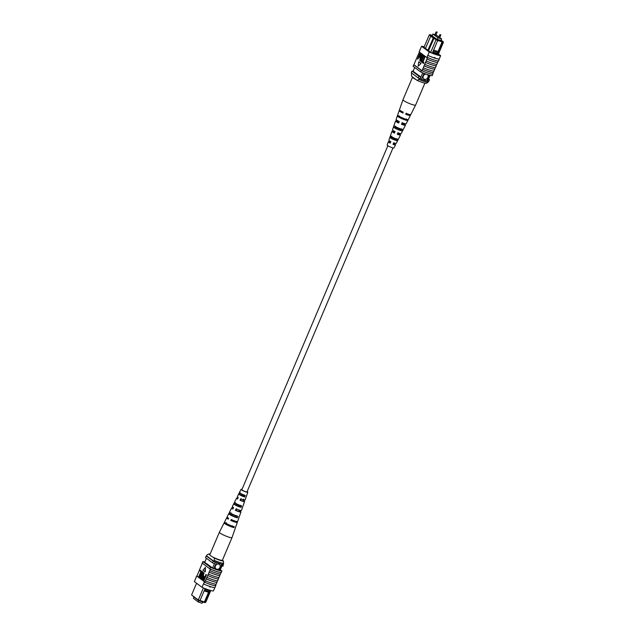 <?xml version="1.0" encoding="UTF-8"?>
<svg xmlns="http://www.w3.org/2000/svg" width="635" height="635" viewBox="0 0 635 635"><rect width="100%" height="100%" fill="white"/><g stroke="black" fill="none" stroke-linecap="round" stroke-linejoin="round"><path stroke-width="0.95" d="M393.001 147.907L246.999 491.871A2.794 0.413 -157 0 1 245.626 491.673A2.794 0.413 -157 0 1 243.03 490.577A2.794 0.413 -157 0 1 241.864 489.688L387.866 145.732M438.634 37.6L439.626 38.021M434.943 34.854L435.943 35.274M434.927 34.671L432.927 34.028L432.181 35.798M438.833 36.878L436.134 35.06M432.927 34.028L437.959 37.759L437.221 39.489M437.959 37.759L441.603 38.941L440.873 40.672M441.603 38.941L439.88 37.655M426.077 74.12A2.794 2.357 126.6 0 0 423.323 76.033A2.794 2.357 126.6 0 0 423.934 79.01A2.794 2.357 126.6 0 0 427.879 77.502A2.794 2.357 126.6 0 0 427.268 74.533A2.794 2.357 126.6 0 1 427.871 77.494A2.794 2.357 126.6 0 1 423.934 79.002M433.221 51.125L432.792 52.141L437.602 53.697L438.039 52.681L433.197 51.094L437.65 40.608L430.657 36.274L425.402 48.657M433.61 50.117L438.023 51.546L438.063 52.665L442.516 42.172L443.413 42.299L438.047 54.951M437.602 53.697L437.182 54.729M430.713 52.284L435.967 39.902L436.499 39.433L443.032 41.545L441.111 40.108M432.34 53.11L432.792 52.141M432.332 35.433L430.07 34.655L436.499 39.433M440.976 40.426L436.483 39.156M432.284 35.544L431.125 35.171L436.531 39.037M422.719 72.835L420.203 78.772A9.866 1.453 23 0 0 421.505 79.296L426.823 81.018A9.866 1.453 23 0 0 427.649 81.177A11.168 1.643 23 0 0 428.768 81.375L429.482 79.677L428.569 78.994M424.029 73.358L421.505 79.296M429.316 75.144L426.823 81.018M430.117 75.351L427.649 81.177M414.703 67.485L413.099 71.271A10.993 1.619 23 0 0 412.004 71.08L411.282 72.779L418.306 77.994A11.168 1.643 23 0 0 420.203 78.772M427.792 50.435L433.483 37.513M428.482 50.848L434.245 37.759M430.998 36.203L429.26 34.917L424.005 47.3M412.004 71.08L419.021 76.303A11.168 1.643 23 0 0 420.918 77.081L413.099 71.271M419.021 76.303L418.306 77.994M428.363 79.486A11.168 1.643 23 0 0 429.482 79.677M437.586 39.894L437.65 40.608M438.023 51.546L442.119 41.886L437.634 40.434M442.516 42.172L442.452 41.465M442.095 41.196L442.119 41.886M437.618 53.713L436.721 54.602M432.459 52.832L436.872 54.253M430.07 34.655L429.26 34.917M431.57 36.092L430.657 36.274M443.413 42.299L443.032 41.545M417.116 80.391L418.838 79.438A10.231 1.508 23 0 0 427.95 82.383L426.236 83.336A8.374 1.23 -157 0 1 417.116 80.391L411.536 76.248L411.591 73.009M418.838 79.438L419.267 78.422A10.231 1.508 23 0 0 428.387 81.367L428.3 81.304M427.95 82.383L428.387 81.367M424.236 46.768A11.168 1.643 23 0 0 421.584 46.299L429.244 51.991A11.168 1.643 23 0 0 440.642 55.674L439.206 59.063A11.168 1.643 -157 0 1 434.554 57.999L434.348 57.452L435.11 57.698L434.554 57.999L434.348 57.452L435.11 57.698M419.386 52.022L415.973 59.801A11.335 1.667 -157 0 1 416.084 59.809M415.973 59.801L414.528 63.182A11.335 1.667 -157 0 1 414.639 63.198M414.528 63.182L413.972 64.778A11.168 1.643 23 0 0 413.742 64.77L413.099 66.294L420.759 71.985A11.168 1.643 23 0 0 432.157 75.668L432.8 74.136A11.168 1.643 -157 0 1 432.689 74.136M421.584 46.299L420.045 49.617A11.335 1.667 -157 0 1 420.172 49.625M420.045 49.617L419.211 51.887L426.871 57.587L427.807 55.38L427.014 57.245M438.388 60.984L438.269 61.262A11.168 1.643 23 0 1 438.039 61.254L437.539 62.436A11.168 1.643 -157 0 1 426.903 59.007L427.403 57.817A11.168 1.643 -157 0 1 426.871 57.587M434.554 57.999A11.168 1.643 -157 0 1 427.807 55.38L429.244 51.991M425.069 56.642L423.069 62.047L423.934 62.69L423.64 63.381L422.172 62.452L425.069 56.642M423.347 55.523L421.346 60.92L422.211 61.571L421.918 62.262L420.83 61.452L423.347 55.523L423.95 55.809L421.727 61.047L422.521 61.635M421.648 54.261L420.045 60.063L422.767 55.094L423.37 55.38L421.918 58.793L420.275 60.952L419.767 60.77L420.195 57.674L421.648 54.261L422.243 54.539L420.426 60.182M420.053 53.07L420.981 53.911L420.624 55.761L419.203 57.102L418.767 56.777L417.528 58.999L420.053 53.07L421.362 54.038L421.005 55.88M420.648 56.602L419.584 57.229M419.092 57.023L417.751 59.166M421.084 63.444L418.711 61.841L418.155 66.246L421.084 63.444L418.155 66.246M426.903 59.007L423.323 67.715A11.335 1.667 23 0 0 433.959 71.144L434.657 69.215A11.168 1.643 -157 0 1 424.021 65.786M423.323 67.715L422.021 70.763L413.972 64.778M425.545 62.46A11.335 1.667 23 0 0 436.181 65.889L435.396 67.754A11.335 1.667 23 0 1 424.759 64.326M435.285 67.747L434.657 69.215M433.84 71.136L433.221 72.604A11.168 1.643 -157 0 1 422.585 69.175M422.672 69.239A11.335 1.667 23 0 0 433.308 72.668L433.221 72.604M433.308 72.668L432.657 74.192A11.335 1.667 -157 0 1 422.021 70.763M426.99 59.071A11.335 1.667 23 0 0 437.626 62.508L437.539 62.436M437.626 62.508L436.832 64.365A11.335 1.667 23 0 1 426.196 60.936M436.721 64.357L436.094 65.826A11.168 1.643 -157 0 1 425.458 62.397M439.206 59.063L439.301 59.126A11.335 1.667 -157 0 1 427.887 55.443M427.093 57.309A11.335 1.667 23 0 0 438.507 60.992L439.301 59.126M424.109 65.849A11.335 1.667 23 0 0 434.745 69.278M413.742 64.77L421.402 70.461A11.168 1.643 23 0 0 421.934 70.699M421.402 70.461L420.759 71.985M419.354 51.554L420.148 49.689M425.49 48.458L431.221 52.665A11.168 1.643 23 0 0 438.825 55.118L438.174 54.642M424.132 47.006A11.168 1.643 23 0 0 423.402 46.855L425.506 48.411M440.642 55.674L438.436 54.031M419.751 57.317L419.203 57.102M419.727 56.491L420.394 55.634L419.973 53.927L419.06 56.086L419.624 56.483M420.299 54.173L419.433 56.205L419.798 56.475M422.767 55.094L421.537 58.666L421.918 58.793M421.537 58.666L419.767 60.77M424.696 56.523L422.688 61.92L423.934 62.69M423.561 62.571L423.267 63.262M420.711 63.325L418.711 61.841M415.615 105.029A6.85 1.008 -157 0 1 415.608 105.061A6.85 1.008 -157 0 1 415.584 105.093A6.85 1.008 -157 0 1 408.694 103.227A6.85 1.008 -157 0 1 402.979 99.711A6.85 1.008 -157 0 1 402.987 99.703A6.85 1.008 -157 0 1 403.003 99.679L412.575 77.113A6.85 1.008 -157 0 1 412.591 77.081A6.85 1.008 -157 0 1 412.623 77.049M416.028 79.581A6.85 1.008 -157 0 1 412.575 77.113M398.002 132.644L397.375 134.144A3.469 0.508 23 0 0 399.423 134.509A3.469 0.508 23 0 0 397.915 133.382L398.121 132.89M406.249 113.165L405.884 114.014A4.239 0.627 23 0 0 408.726 114.586A4.239 0.627 23 0 0 408.527 114.244M402.265 122.579L401.63 124.079A3.858 0.571 23 0 0 404.074 124.547A3.858 0.571 23 0 0 402.249 123.214L402.384 122.888M393.748 142.7L393.121 144.201A3.08 0.452 23 0 0 394.772 144.47A3.08 0.452 23 0 0 393.581 143.542L393.859 142.891M391.874 136.112L391.295 137.652A3.246 0.476 -157 0 1 394.049 138.565A3.246 0.476 -157 0 1 396.446 139.843M395.478 126.595L395.184 127.365A3.627 0.532 -157 0 1 398.375 128.405A3.627 0.532 -157 0 1 401.137 129.897M406.313 118.912L405.916 119.753A4.04 0.595 -157 0 1 402.272 118.586A4.04 0.595 -157 0 1 399.066 116.808L399.399 115.935M401.63 128.857L400.931 130.334A3.627 0.532 -157 0 1 397.74 129.294A3.627 0.532 -157 0 1 394.914 127.746L395.494 126.214M396.938 138.795L396.24 140.279A3.246 0.476 -157 0 1 393.486 139.359A3.246 0.476 -157 0 1 391.017 138.033L391.597 136.501M401.63 124.079L401.487 124.277A5.374 0.794 23 0 0 405.463 125.143L401.249 133.509A4.755 0.699 -157 0 1 397.891 132.802L397.264 134.295A4.643 0.683 23 0 0 400.502 134.977A4.643 0.683 23 0 0 398.026 133.223L397.915 133.382M424.894 83.177L415.608 105.061A6.85 1.008 -157 0 1 415.6 105.069L410.853 114.483A6.159 0.905 -157 0 1 406.075 113.403L405.709 114.26A6.096 0.897 23 0 0 410.424 115.316A6.096 0.897 23 0 0 409.821 114.554M410.424 115.316L406.209 123.682A5.477 0.81 -157 0 1 402.114 122.785L401.487 124.277M405.463 125.143A5.374 0.794 23 0 0 402.384 123.015M400.502 134.977L396.288 143.335A4.024 0.595 -157 0 1 393.668 142.827L393.033 144.312A3.921 0.579 23 0 0 395.541 144.804A3.921 0.579 23 0 0 393.668 143.431L393.581 143.542M393.89 142.907L393.668 143.431M390.62 142.137A3.921 0.579 23 0 0 388.334 141.74L387.175 145.058A3.683 0.54 23 0 0 390.247 146.947A3.683 0.54 23 0 0 393.962 147.939L395.541 144.804M391.374 137.438A4.231 0.619 -157 0 1 394.137 138.446A4.231 0.619 -157 0 1 396.542 139.636M395.295 127.079A4.953 0.73 -157 0 1 398.494 128.238A4.953 0.73 -157 0 1 401.272 129.619M402.487 117.943A5.786 0.849 23 0 0 407.972 119.626L407.551 120.459A5.723 0.841 -157 0 1 402.122 118.793A5.723 0.841 -157 0 1 397.431 116.102L397.74 115.221A5.786 0.849 23 0 0 402.487 117.943M398.256 127.96A5.064 0.746 23 0 0 402.987 129.437L402.241 130.897A4.953 0.73 -157 0 1 397.629 129.461A4.953 0.73 -157 0 1 393.605 127.183L394.144 125.635A5.064 0.746 23 0 0 398.256 127.96M394.025 137.986A4.334 0.635 23 0 0 397.986 139.248L397.24 140.708A4.231 0.619 -157 0 1 393.398 139.478A4.231 0.619 -157 0 1 390.025 137.605L390.557 136.049A4.334 0.635 23 0 0 394.025 137.986M400.177 110.458A6.096 0.897 23 0 0 399.201 110.553A6.096 0.897 23 0 0 402.892 113.046L403.249 112.189A6.159 0.905 -157 0 1 399.51 109.664L402.979 99.711M399.248 121.682A5.374 0.794 23 0 0 395.581 120.952A5.374 0.794 23 0 0 398.669 123.063L399.296 121.571A5.477 0.81 -157 0 1 396.121 119.396L399.201 110.553M394.938 131.905A4.643 0.683 23 0 0 391.954 131.342A4.643 0.683 23 0 0 394.438 133.088L395.065 131.596A4.755 0.699 -157 0 1 392.493 129.794L395.581 120.952M388.334 141.74A3.921 0.579 23 0 0 390.215 143.105L390.842 141.613A4.024 0.595 -157 0 1 388.874 140.192L391.954 131.342M401.296 111.173A4.239 0.627 23 0 0 400.915 111.268A4.239 0.627 23 0 0 403.003 112.776M399.153 121.904A3.858 0.571 23 0 0 396.978 121.539A3.858 0.571 23 0 0 398.756 122.841M394.859 132.088A3.469 0.508 23 0 0 393.041 131.802A3.469 0.508 23 0 0 394.51 132.905M390.565 142.264A3.08 0.452 23 0 0 389.104 142.065A3.08 0.452 23 0 0 390.271 142.97M405.916 119.753L407.551 120.459M397.431 116.102L399.066 116.808M400.931 130.334L402.241 130.897M393.605 127.183L394.914 127.746M396.24 140.279L397.24 140.708M390.025 137.605L391.017 138.033M202.668 601.845L202.073 603.25L198.422 602.075L193.397 598.337L193.889 597.162M198.422 602.075L198.985 600.758M216.035 568.92A2.794 2.357 126.6 0 0 219.972 567.412A2.794 2.357 126.6 0 0 219.369 564.436A2.794 2.357 126.6 0 0 215.424 565.944A2.794 2.357 126.6 0 0 216.035 568.92A2.794 2.357 126.6 0 0 219.98 567.412A2.794 2.357 126.6 0 0 219.361 564.436M200.033 600.519L204.446 601.94L208.542 592.28L209.288 591.741L209.709 590.709L204.899 589.153L204.462 590.169L209.28 591.725L204.835 602.234L205.74 602.361L210.764 590.51M196.564 583.247L191.587 594.971L198.295 599.956L203.406 587.899M199.977 600.662L198.39 600.512L198.295 599.956L199.977 600.662L204.462 590.169M204.899 589.153L205.097 588.589M209.915 590.272L209.709 590.709M205.74 602.361L204.343 602.536L199.644 600.869M198.39 600.512L191.587 594.971M220.027 570.42L222.591 564.38M219.115 570.476L221.774 564.205M213.82 568.69L216.464 562.475M212.582 568.015L215.162 561.951M204.756 562.229L206.431 558.276M223.409 564.269L222.996 566.19A11.168 1.643 -157 0 1 221.901 566.007M214.455 563.602A11.168 1.643 -157 0 1 212.534 562.816L213.257 561.126L206.232 555.903A11.168 1.643 -157 0 1 206.7 555.966M214.114 561.483A11.168 1.643 -157 0 1 213.257 561.126M212.534 562.816L205.518 557.593L206.232 555.903M204.343 602.536L204.835 602.234M204.446 601.94L203.994 602.274M208.542 592.28L204.137 590.86M209.717 590.209L209.733 590.693M209.836 554.736L208.764 553.942L207.05 554.895L206.613 555.911L214.193 561.546L214.344 558.086L213.265 557.284M210.106 554.101A8.374 1.23 23 0 0 208.764 553.942M214.344 558.086A8.374 1.23 23 0 0 223.464 561.03L223.314 564.483A10.231 1.508 -157 0 1 214.193 561.546M223.742 563.467A10.231 1.508 -157 0 1 214.63 560.53M223.464 561.03L222.377 560.221M210.209 586.526L210.407 587.073L209.645 586.827L210.209 586.526M215.646 585.724L215.741 585.795A11.335 1.667 -157 0 1 204.327 582.105L204.248 582.049A11.168 1.643 23 0 0 215.646 585.724L215.614 585.256M216.043 584.248L215.559 585.375A11.168 1.643 23 0 0 215.789 585.383M214.828 587.653L213.416 590.979A11.168 1.643 -157 0 1 202.017 587.296L194.358 581.604L196.731 576.008A11.168 1.643 -157 0 1 196.961 576.024L204.922 581.946L210.479 569.127A11.335 1.667 23 0 0 221.115 572.564L221.028 572.5A11.168 1.643 23 0 1 210.391 569.063L210.479 569.127M204.922 581.946A11.168 1.643 -157 0 1 204.391 581.708L203.541 583.97A11.335 1.667 23 0 0 214.955 587.653L215.741 585.795M202.017 587.296L203.462 583.906M210.407 587.073L209.645 586.827M207.661 575.5A11.168 1.643 23 0 0 218.297 578.937L218.916 577.469M218.297 578.937L218.384 579.001A11.335 1.667 -157 0 1 207.748 575.572M206.954 577.429A11.335 1.667 -157 0 0 217.591 580.866L218.384 579.001M206.216 578.89A11.168 1.643 23 0 0 216.86 582.327L217.48 580.858M216.86 582.327L216.948 582.39A11.335 1.667 -157 0 1 206.311 578.961M205.518 580.819A11.335 1.667 -157 0 0 216.154 584.256L216.948 582.39M209.836 570.659A11.335 1.667 -157 0 0 220.472 574.088L221.115 572.564M209.098 572.111A11.168 1.643 23 0 0 219.734 575.548L220.361 574.08M219.734 575.548L219.821 575.612A11.335 1.667 -157 0 1 209.185 572.183M208.391 574.048A11.335 1.667 -157 0 0 219.027 577.477L219.821 575.612M200.343 570.333L201.43 571.143L198.691 576.913L200.914 571.675L200.049 571.032L200.343 570.333L201.771 571.357M201.462 572.079L199.295 577.199L198.914 577.072M202.065 571.452L203.152 572.262L200.636 578.191L200.033 577.913L202.255 572.675L201.39 572.024L202.065 571.452M203.938 573.659L201.216 578.628L200.612 578.342L202.065 574.929L203.835 572.833L203.335 577.12M202.708 578.58L202.335 579.461L201.739 579.176L203.192 575.762L203.454 573.484M205.851 574.437L206.454 574.715L203.938 580.652L202.621 579.684L202.978 577.834L204.399 576.493L204.843 576.818L206.073 574.596L203.557 580.525M204.462 576.509L204.891 576.699M205.272 571.881L205.454 567.349L202.898 570.27L205.272 571.881M196.961 576.024L202.287 563.197M203.541 583.97L204.327 582.105M196.612 576.286A11.335 1.667 23 0 0 196.493 576.286L195.794 578.215M221.028 572.5A11.168 1.643 -157 0 0 221.258 572.508L221.901 570.984A11.168 1.643 -157 0 1 210.51 567.309L209.86 568.833A11.168 1.643 23 0 0 210.391 569.063M209.86 568.833L202.2 563.134L202.843 561.61A11.168 1.643 -157 0 1 204.883 561.927M220.297 569.785L221.901 570.984M210.51 567.309L202.843 561.61M206.78 564.055L204.668 562.165A11.168 1.643 -157 0 1 204.772 562.181M219.218 570.238A11.168 1.643 -157 0 1 212.487 567.976L206.883 563.809M196.731 576.008L204.391 581.708M204.089 577.175L203.208 577.969L203.629 579.668L204.549 577.517L203.986 577.12M204.47 577.294L203.589 578.088L203.684 579.549M203.557 573.54L200.835 578.501M204.089 572.889L203.708 572.762L203.406 575.929L201.962 579.342M201.684 571.333L203.152 572.262M202.771 572.143L200.255 578.072M204.891 571.754L205.454 567.349M222.631 534.575A6.85 1.008 23 0 0 231.227 537.71A6.85 1.008 23 0 0 232.013 537.567A6.85 1.008 23 0 0 232.021 537.559L222.425 560.165A6.85 1.008 23 0 1 213.035 557.173A6.85 1.008 23 0 1 209.804 554.807L219.392 532.217A6.85 1.008 23 0 0 219.392 532.217A6.85 1.008 23 0 0 222.631 534.575M240.578 505.325L239.99 506.857A3.524 0.516 23 0 1 236.545 505.468A3.524 0.516 23 0 1 234.887 504.253L235.577 502.777M232.68 525.899L232.339 526.78A4.278 0.627 23 0 1 228.021 525.074A4.278 0.627 23 0 1 225.885 523.534A4.278 0.627 23 0 0 225.885 523.534L226.306 522.653M236.633 515.62L236.045 517.152A3.913 0.579 23 0 1 232.14 515.588A3.913 0.579 23 0 1 230.235 514.207A3.913 0.579 23 0 0 230.235 514.207L230.934 512.715M244.515 495.03L243.935 496.57A3.135 0.46 23 0 1 241.014 495.371A3.135 0.46 23 0 1 239.53 494.324L240.22 492.839M228.425 518.763A4.08 0.603 -157 0 1 228.259 518.446A4.08 0.603 -157 0 1 228.608 518.358M235.434 521.2A4.08 0.603 -157 0 1 235.76 521.637A4.08 0.603 -157 0 1 235.291 521.724A4.08 0.603 -157 0 1 231.577 520.51L231.958 519.652M239.316 510.088L239.062 510.731A3.691 0.54 -157 0 1 239.697 511.373A3.691 0.54 -157 0 1 239.276 511.445A3.691 0.54 -157 0 1 236.053 510.421L236.728 508.913M243.769 499.086L243.157 500.594A3.302 0.484 -157 0 1 243.634 501.102A3.302 0.484 -157 0 1 243.253 501.174A3.302 0.484 -157 0 1 240.546 500.324L241.213 498.824M241.919 489.561A2.953 0.437 23 0 0 241.713 489.625A2.953 0.437 23 0 0 243.657 490.911A2.953 0.437 23 0 0 246.809 491.998A2.953 0.437 23 0 0 247.15 491.934A2.953 0.437 23 0 0 247.055 491.736M234.887 504.253L233.815 503.706A4.755 0.699 23 0 0 233.751 503.761A4.755 0.699 23 0 0 236.204 505.516A4.755 0.699 23 0 0 241.062 507.405L239.99 506.857M233.815 503.706L234.545 502.245A4.643 0.683 -157 0 0 234.498 502.301A4.643 0.683 -157 0 0 236.871 504A4.643 0.683 -157 0 0 241.61 505.849L241.062 507.405M225.909 523.502L224.322 522.684A6.159 0.905 23 0 0 224.147 522.795A6.159 0.905 23 0 0 227.52 525.161A6.159 0.905 23 0 0 233.934 527.59L232.339 526.78M224.322 522.684L224.734 521.851M233.934 527.59L234.244 526.701A6.096 0.897 -157 0 1 227.901 524.296A6.096 0.897 -157 0 1 224.576 521.962L226.687 517.779A5.786 0.849 -157 0 1 227.346 517.668A5.786 0.849 -157 0 1 227.774 517.731M230.243 514.191L228.91 513.509A5.477 0.81 23 0 0 228.79 513.596A5.477 0.81 23 0 0 231.719 515.66A5.477 0.81 23 0 0 237.379 517.835L236.045 517.152M228.91 513.509L229.64 512.048M237.379 517.835L237.927 516.279A5.374 0.794 -157 0 1 232.386 514.152A5.374 0.794 -157 0 1 229.537 512.128L231.648 507.944A5.064 0.746 -157 0 1 232.219 507.849A5.064 0.746 -157 0 1 233.339 508.079M239.53 494.324L238.728 493.911A4.024 0.595 23 0 0 238.712 493.935A4.024 0.595 23 0 0 240.689 495.363A4.024 0.595 23 0 0 244.729 496.975L243.935 496.57M238.728 493.911L239.466 492.458A3.921 0.579 -157 0 0 239.458 492.474A3.921 0.579 -157 0 0 241.356 493.855A3.921 0.579 -157 0 0 245.277 495.419L244.729 496.975M247.134 491.546A3.683 0.54 -157 0 1 247.825 492.212A3.683 0.54 -157 0 1 247.396 492.3A3.683 0.54 -157 0 1 243.459 490.942A3.683 0.54 -157 0 1 241.038 489.339A3.683 0.54 -157 0 1 241.459 489.267A3.683 0.54 -157 0 1 241.998 489.363M238.712 493.935L237.347 496.657A4.231 0.619 23 0 0 238.212 497.491L237.522 498.991A4.334 0.635 -157 0 1 236.601 498.118A4.334 0.635 -157 0 1 237.101 498.038A4.334 0.635 -157 0 1 237.887 498.189M233.751 503.761L232.386 506.484A4.953 0.73 23 0 0 233.569 507.563L232.878 509.072A5.064 0.746 -157 0 1 231.648 507.944M228.79 513.596L227.108 516.938A5.723 0.841 23 0 0 228.64 518.287L228.251 519.144A5.786 0.849 -157 0 1 226.687 517.779M236.617 521.486A5.786 0.849 -157 0 1 237.339 522.295A5.786 0.849 -157 0 1 236.672 522.422A5.786 0.849 -157 0 1 230.759 520.43L231.156 519.573A5.723 0.841 23 0 0 236.982 521.541A5.723 0.841 23 0 0 237.649 521.414L238.879 517.874A5.477 0.81 23 0 0 238.855 517.716M239.927 510.262L239.72 510.794A5.064 0.746 -157 0 1 240.959 511.905A5.064 0.746 -157 0 1 240.379 512.008A5.064 0.746 -157 0 1 235.394 510.349L236.085 508.849A4.953 0.73 23 0 0 240.927 510.461A4.953 0.73 23 0 0 241.498 510.357L242.506 507.476A4.755 0.699 23 0 0 242.499 507.381M243.951 499.92L243.665 500.65A4.334 0.635 -157 0 1 244.586 501.507A4.334 0.635 -157 0 1 244.086 501.602A4.334 0.635 -157 0 1 240.03 500.269L240.728 498.769A4.231 0.619 23 0 0 244.642 500.047A4.231 0.619 23 0 0 245.126 499.959L246.126 497.086A4.024 0.595 23 0 0 246.134 497.046M237.339 522.295L235.799 526.725A6.096 0.897 -157 0 1 235.625 526.844L235.307 527.733A6.159 0.905 23 0 0 235.49 527.606A6.159 0.905 23 0 0 235.434 527.383M240.959 511.905L239.419 516.326A5.374 0.794 -157 0 1 239.308 516.422L238.76 517.977A5.477 0.81 23 0 0 238.879 517.874M236.458 516.08A5.477 0.81 23 0 0 231.743 514.08M244.586 501.507L243.046 505.928A4.643 0.683 -157 0 1 242.991 505.992L242.443 507.548A4.755 0.699 23 0 0 242.506 507.476M240.363 505.897A4.755 0.699 23 0 0 236.355 504.198M247.825 492.212L246.666 495.53A3.921 0.579 -157 0 1 246.65 495.562L246.11 497.118A4.024 0.595 23 0 0 246.126 497.086M244.261 495.713A4.024 0.595 23 0 0 240.975 494.324M236.355 516.334A3.913 0.579 23 0 0 231.624 514.334L231.838 513.874M240.284 506.103A3.524 0.516 23 0 0 236.26 504.396L236.53 503.825M244.205 495.856A3.135 0.46 23 0 0 240.911 494.459L241.221 493.784M230.759 520.43L231.577 520.51M239.062 510.731L239.72 510.794M235.394 510.349L236.053 510.421M243.157 500.594L243.665 500.65M240.03 500.269L240.546 500.324M440.825 35.195L439.841 34.774M437.142 32.456L436.15 32.036M438.531 37.608L439.73 34.782L440.722 34.695L439.698 38.1M434.84 34.861L436.039 32.044L437.039 31.948L436.007 35.362M241.038 489.339L239.458 492.474M236.601 498.118L234.498 502.301M224.147 522.795L219.4 532.201M235.49 527.606L232.021 537.559"/></g></svg>
